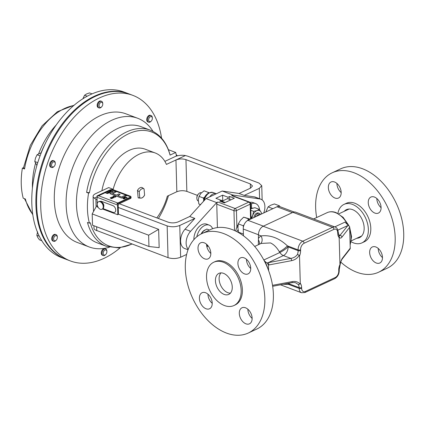 <?xml version="1.0" encoding="UTF-8"?>
<svg xmlns="http://www.w3.org/2000/svg" width="425" height="425" viewBox="0 0 425 425"><rect width="100%" height="100%" fill="white"/><g stroke="black" fill="none" stroke-linecap="round" stroke-linejoin="round"><path stroke-width="0.64" d="M201.466 192.796A4.425 2.8 110.7 0 0 199.808 192.929A4.425 2.8 110.7 0 0 198.682 193.742L198.268 194.167A3.49 2.205 110.7 0 0 196.844 197.933L196.881 198.528A4.425 2.8 110.7 0 0 198.332 201.073M198.682 193.742A4.425 2.8 110.7 0 0 196.881 198.528M267.086 262.921L268.164 262.687A1.753 0.563 79.3 0 1 268.85 264.95L268.457 265.025L267.086 262.921A7.076 4.601 65 0 1 263.829 259.983L279.847 252.508A20.883 13.579 -115 0 0 279.321 251.743C276.824 247.472 273.886 244.534 270.512 242.93L261.147 243.435L254.687 246.452M259.585 198.725L259.298 188.365L261.747 185.677L258.974 183.058L187.691 156.172L185.406 155.561L175.955 159.97C179.222 158.722 182.553 158.61 185.959 159.63L186.846 191.388C183.441 190.368 180.11 190.48 176.843 191.728L175.955 159.97L166.435 164.411A42.473 26.86 110.7 0 0 155.226 152.979L145.169 149.186A42.473 26.86 110.7 0 0 129.104 150.418A42.473 26.86 110.7 0 0 101.894 190.745M155.226 152.979A42.473 26.86 110.7 0 0 139.161 154.211A42.473 26.86 110.7 0 0 113.156 189.268L112.412 189.614M156.836 217.892A42.473 26.86 110.7 0 0 167.322 196.169L176.843 191.728M140.154 197.986A4.957 3.134 110.7 0 0 142.279 197.689A4.957 3.134 110.7 0 0 144.58 194.995L144.633 195.011A4.957 3.134 110.7 0 1 142.333 197.71A4.957 3.134 110.7 0 1 140.765 198.119L138.943 198.002A5.493 3.474 110.7 0 1 138.152 197.8L139.788 197.795A4.957 3.134 110.7 0 0 140.181 197.997A4.957 3.134 110.7 0 0 140.765 198.119M141.53 189.008A4.957 3.134 110.7 0 0 139.23 191.707L137.477 190.421A5.493 3.474 110.7 0 1 139.793 187.898A5.493 3.474 110.7 0 1 142.322 187.637L144.075 188.923A4.957 3.134 110.7 0 0 143.682 188.721A4.957 3.134 110.7 0 0 141.53 189.008M109.358 247.222A68.765 43.483 -69.3 0 1 89.207 246.962A68.765 43.483 -69.3 0 1 66.13 204.712A68.765 43.483 -69.3 0 1 89.324 138.407A68.765 43.483 -69.3 0 1 137.742 118.288A68.765 43.483 -69.3 0 1 153.042 131.399M89.207 246.962L77.382 242.505A68.765 43.483 -69.3 0 1 54.31 200.255A68.765 43.483 -69.3 0 1 77.504 133.944A68.765 43.483 -69.3 0 1 125.922 113.826L137.742 118.288M132.882 95.375L128.775 93.824A88.485 55.957 110.7 0 0 66.475 119.717A88.485 55.957 110.7 0 0 36.63 205.041A88.485 55.957 110.7 0 0 66.321 259.409L70.422 260.961A88.485 55.957 -69.3 0 1 40.731 206.587A88.485 55.957 -69.3 0 1 70.577 121.263A88.485 55.957 -69.3 0 1 132.882 95.375A88.485 55.957 -69.3 0 1 161.564 138.162M120.222 247.775A88.485 55.957 -69.3 0 1 70.422 260.961M148.851 118.649A2.699 1.705 -69.3 0 1 150.87 116.54A2.699 1.705 -69.3 0 1 152.347 118.155A2.699 1.705 -69.3 0 1 152.134 119.59A2.699 1.705 -69.3 0 1 151.247 121.067A2.699 1.705 -69.3 0 1 149.133 121.375A2.699 1.705 -69.3 0 1 148.851 118.649M151.247 121.067L150.87 121.449A3.538 2.237 -69.3 0 1 148.633 122.203A3.538 2.237 -69.3 0 1 147.725 118.267A3.538 2.237 -69.3 0 1 151.13 115.579A3.538 2.237 -69.3 0 1 152.315 117.619L152.347 118.155M148.633 122.203L147.911 121.927A3.538 2.237 -69.3 0 1 147.002 117.996A3.538 2.237 -69.3 0 1 150.407 115.302L151.13 115.579M99.349 106.829A2.699 1.705 -69.3 0 1 99.939 103.174A2.699 1.705 -69.3 0 1 102.499 102.887A2.699 1.705 -69.3 0 1 102.776 103.891A2.699 1.705 -69.3 0 1 101.676 106.808A2.699 1.705 -69.3 0 1 99.349 106.829M101.676 106.808L101.304 107.185A3.538 2.237 -69.3 0 1 99.062 107.939A3.538 2.237 -69.3 0 1 98.249 107.217A3.538 2.237 -69.3 0 1 98.568 103.084A3.538 2.237 -69.3 0 1 101.564 101.315A3.538 2.237 -69.3 0 1 102.377 102.037A3.538 2.237 -69.3 0 1 102.744 103.36L102.776 103.891M99.062 107.939L98.34 107.668A3.538 2.237 -69.3 0 1 97.527 106.946A3.538 2.237 -69.3 0 1 97.846 102.813A3.538 2.237 -69.3 0 1 100.842 101.044L101.564 101.315M53.486 166.855A2.699 1.705 -69.3 0 1 51.563 165.272A2.699 1.705 -69.3 0 1 53.348 161.962A2.699 1.705 -69.3 0 1 55.271 163.444A2.699 1.705 -69.3 0 1 54.172 166.356A2.699 1.705 -69.3 0 1 53.486 166.855M54.172 166.356L53.794 166.738A3.538 2.237 -69.3 0 1 52.897 167.386A3.538 2.237 -69.3 0 1 51.558 167.487A3.538 2.237 -69.3 0 1 50.447 164.358A3.538 2.237 -69.3 0 1 52.716 160.969A3.538 2.237 -69.3 0 1 54.055 160.868A3.538 2.237 -69.3 0 1 55.239 162.908L55.271 163.444M51.558 167.487L50.835 167.216A3.538 2.237 -69.3 0 1 49.72 164.087A3.538 2.237 -69.3 0 1 51.993 160.698A3.538 2.237 -69.3 0 1 53.332 160.592L54.055 160.868M57.12 238.691A2.699 1.705 -69.3 0 1 56.233 240.167A2.699 1.705 -69.3 0 1 54.124 240.476A2.699 1.705 -69.3 0 1 53.837 237.745A2.699 1.705 -69.3 0 1 55.856 235.636A2.699 1.705 -69.3 0 1 57.333 237.251A2.699 1.705 -69.3 0 1 57.12 238.691M56.233 240.167L55.856 240.545A3.538 2.237 -69.3 0 1 53.619 241.299A3.538 2.237 -69.3 0 1 52.716 237.368A3.538 2.237 -69.3 0 1 56.116 234.68A3.538 2.237 -69.3 0 1 57.301 236.72L57.333 237.251M53.619 241.299L52.897 241.028A3.538 2.237 -69.3 0 1 51.993 237.097A3.538 2.237 -69.3 0 1 55.393 234.403L56.116 234.68M106.622 250.506A2.699 1.705 -69.3 0 1 106.898 251.515A2.699 1.705 -69.3 0 1 105.798 254.432A2.699 1.705 -69.3 0 1 103.472 254.453A2.699 1.705 -69.3 0 1 104.061 250.798A2.699 1.705 -69.3 0 1 106.622 250.506M105.798 254.432L105.427 254.809A3.538 2.237 -69.3 0 1 103.19 255.563A3.538 2.237 -69.3 0 1 102.372 254.841A3.538 2.237 -69.3 0 1 102.696 250.708A3.538 2.237 -69.3 0 1 105.687 248.938A3.538 2.237 -69.3 0 1 106.505 249.661A3.538 2.237 -69.3 0 1 106.866 250.984L106.898 251.515M103.19 255.563L102.462 255.287A3.538 2.237 -69.3 0 1 101.649 254.564A3.538 2.237 -69.3 0 1 101.968 250.431A3.538 2.237 -69.3 0 1 104.964 248.667L105.687 248.938M128.414 93.691A88.485 55.957 110.7 0 0 128.058 93.553L123.951 92.007A88.485 55.957 110.7 0 0 61.652 117.895A88.485 55.957 110.7 0 0 31.806 203.219A88.485 55.957 110.7 0 0 61.498 257.592L65.599 259.138A88.485 55.957 110.7 0 0 65.96 259.271M128.058 93.553A88.485 55.957 110.7 0 0 65.758 119.446A88.485 55.957 110.7 0 0 35.907 204.77A88.485 55.957 110.7 0 0 65.599 259.138M45.31 143.549A68.765 43.483 110.7 0 0 41.103 152.724M36.89 165.373A68.765 43.483 110.7 0 0 36.481 166.951M177.368 155.816A9.292 6.04 -115 0 0 176.168 154.567M101.984 209.259L102.499 209.02A4.133 2.688 -115 0 0 103.732 206.927L103.822 205.928A2.832 1.843 -115 0 0 102.924 203.161A2.832 1.843 -115 0 0 102.223 202.497L101.394 201.923A4.133 2.688 -115 0 0 99.004 201.524L98.488 201.763A4.133 2.688 -115 0 0 98.568 207.894A4.133 2.688 -115 0 0 101.984 209.259A4.133 2.688 -115 0 0 101.904 203.134A4.133 2.688 -115 0 0 98.488 201.763M103.732 206.927A4.133 2.688 -115 0 0 102.42 202.895A4.133 2.688 -115 0 0 101.394 201.923M255.069 216.994A4.425 2.8 -69.3 0 1 255.776 215.411A4.425 2.8 -69.3 0 1 259.399 213.408A4.425 2.8 -69.3 0 1 260.498 214.46M253.852 217.563A4.425 2.8 -69.3 0 1 254.772 215.034A4.425 2.8 -69.3 0 1 258.395 213.026L259.399 213.408M256.87 216.155A3.49 2.205 -69.3 0 1 256.891 216.118A3.49 2.205 -69.3 0 1 260.026 214.683M265.816 211.979L268.101 206.885L270.752 205.217L274.428 203.936L279.411 205.817L278.125 206.417A7.076 4.478 -69.3 0 1 279.661 206.566L294.073 212.001M272.877 208.686L268.101 206.885M279.905 206.656L279.411 205.817M250.771 208.064L251.435 208.319L251.584 203.623L250.585 203.246M252.795 208.08A7.246 4.585 110.7 0 0 251.435 208.319M259.606 209.849A12.304 7.777 110.7 0 0 255.568 203.543A12.304 7.777 110.7 0 0 251.584 203.623M255.568 203.543L253.002 202.576A12.304 7.777 110.7 0 0 250.033 202.369M205.094 229.936A7.246 4.585 110.7 0 0 201.105 233.968M212.627 228.714A12.304 7.777 110.7 0 0 209.27 225.144A12.304 7.777 110.7 0 0 196.812 236.805M206.89 246.824A12.304 7.777 110.7 0 0 207.846 246.038M209.27 225.144L206.704 224.177A12.304 7.777 110.7 0 0 198.045 227.773A12.304 7.777 110.7 0 0 193.896 239.642M251.053 218.312L252.721 215.39A7.076 4.478 -69.3 0 1 257.045 210.587L253.592 211.352L250.83 210.311M253.592 211.352L252.721 215.39A7.076 4.478 110.7 0 0 251.988 218.434M261.619 213.94A7.076 4.478 110.7 0 0 261.157 212.362A7.076 4.478 110.7 0 0 257.045 210.587L259.218 209.334L254.899 207.708L250.787 208.739M261.688 213.908L261.157 212.362L259.218 209.334M209.435 230.068L206.768 229.064L203.447 231.083L201.248 233.899M208.367 246.234L206.651 245.586M207.427 245.087L206.555 244.417M201.678 233.686L201.407 233.585M206.667 244.343A7.076 4.478 -69.3 0 0 207.251 244.943A7.076 4.478 110.7 0 0 207.395 245.05M221.696 201.859L221.903 201.259L225.181 202.497M221.903 201.259L227.529 198.629L230.812 199.867M188.031 249.757L184.572 248.455A11.857 7.501 -69.3 0 1 180.593 240.417A11.857 7.501 -69.3 0 1 185.034 229.224L194.852 218.429L179.759 225.468L180.646 257.226C176.534 258.798 172.332 258.942 168.04 257.656L95.073 229.877A8.92 3.756 178.4 0 1 93.989 228.151L93.92 225.739M186.628 254.437L180.646 257.226M220.57 200.063A4.425 2.8 -69.3 0 1 221.016 200.17L222.79 200.839M221.367 201.732L221.329 200.35L215.889 198.3L222.599 195.171L222.753 200.828M259.298 188.365L244.205 195.404L254.363 196.876A11.857 7.501 -69.3 0 1 255.372 197.136L260.913 199.229A11.857 7.501 -69.3 0 1 263.755 212.941M185.959 159.63L250.304 183.903L252.503 185.98L250.559 188.11L239.073 193.471L222.211 191.022L206.013 198.581L189.72 216.495L178.234 221.85C174.972 223.098 171.636 223.215 168.231 222.19L119.282 203.729M117.757 214.742A2.635 1.711 -115 0 0 117.805 214.168L118.426 213.881A2.635 1.711 65 0 1 118.421 214.168L117.757 214.742L102.537 208.999M116.875 203.458L117.507 203.697L130.316 197.721A2.635 1.11 -1.6 0 0 131.043 196.929A2.635 1.11 -1.6 0 0 130.22 196.153L113.517 189.853A2.635 1.11 -1.6 0 0 109.793 189.98L96.985 195.957L97.623 196.196L110.431 190.219A1.753 0.738 178.4 0 1 112.912 190.134L129.62 196.435A1.753 0.738 178.4 0 1 130.162 196.95A1.753 0.738 178.4 0 1 129.683 197.482L116.875 203.458L117.512 203.724L118.485 203.267A1.413 0.898 110.7 0 0 117.544 205.004L97.022 197.264L97.277 206.428A2.635 1.711 -115 0 0 97.357 207.044L98.191 207.363M105.905 193.109L106.149 192.828L108.078 193.55L105.814 192.982M108.078 193.55L105.905 193.131M107.796 192.87L107.392 192.206L109.034 192.291L109.416 192.966L107.796 192.897L107.392 192.233M109.634 192.753L107.796 192.897M109.634 192.727L109.416 192.992M109.198 192.217L108.8 191.548L110.442 191.638L110.819 192.312L109.198 192.243L108.8 191.574M111.042 192.095L109.198 192.243M111.042 192.068L110.824 192.339M112.131 190.931L113.013 190.905L113.045 191.298L112.168 191.324L112.131 190.931L112.168 191.298L113.045 191.277L113.013 190.905M113.013 190.931L113.045 191.298L113.013 190.931M112.019 191.818L111.116 190.607L110.58 190.905L110.925 191.33L110.054 191.351L110.017 190.979L111.207 190.405L112.019 191.84L111.122 190.634L110.633 190.905M110.893 190.958L110.925 191.351L110.893 190.984L110.925 191.351L110.054 191.377L110.017 190.979M110.155 197.885L110.904 197.535L110.479 197.901L112.269 197.992L112.312 198.544L111.207 198.597L112.12 198.464L112.099 198.066L110.925 198.337L110.155 197.912L110.93 198.363L112.099 198.093L112.12 198.491M112.12 198.464L112.099 198.093M112.269 197.992L112.312 198.571L111.207 198.597M111.1 197.609L110.505 197.912M112.269 198.018L112.312 198.571L112.269 198.018M112.126 197.779L111.722 197.11L113.363 197.2L113.746 197.875L112.126 197.806L111.722 197.136M113.746 197.901L113.964 197.636L112.126 197.806M115.058 196.493L115.935 196.467L115.972 196.86L115.09 196.887L115.058 196.493L115.09 196.86L115.967 196.839L115.935 196.467M115.935 196.493L115.972 196.86L115.935 196.493M114.941 197.381L114.043 196.169L113.507 196.467L113.847 196.892L112.976 196.913L112.938 196.547L114.134 195.968L114.941 197.402L114.043 196.196L113.555 196.467M113.815 196.52L113.847 196.913L113.815 196.547L113.847 196.913L112.976 196.94L112.938 196.547M123.207 198.719L122.804 198.055L124.451 198.14L124.828 198.815L123.207 198.746L122.809 198.077M125.051 198.602L123.207 198.746M125.051 198.576L124.828 198.842M126.14 197.434L127.017 197.407L127.054 197.806L126.177 197.827L126.14 197.46L126.177 197.827L126.14 197.434L126.177 197.806L127.054 197.779L127.017 197.407M127.017 197.434L127.054 197.806L127.017 197.434M126.023 198.321L125.125 197.11L124.589 197.407L124.934 197.832L124.058 197.853L124.02 197.487L125.216 196.908L126.028 198.347L125.125 197.136L124.642 197.413M124.902 197.46L124.934 197.859L124.902 197.487L124.934 197.859L124.063 197.88L124.02 197.487M112.508 193.587L116.163 191.882L114.883 191.399L110.011 193.673L121.603 198.045L126.48 195.771L125.194 195.288L121.539 196.993L117.704 195.542L120.142 194.406L118.857 193.922L116.418 195.059L112.508 193.587M120.142 194.406L117.736 195.558M126.48 195.771L121.603 198.045M110.011 193.673L121.608 198.071M116.163 191.882L112.54 193.598M96.985 195.957L97.623 196.222L110.431 190.246A1.753 0.738 178.4 0 1 112.912 190.161L129.62 196.462A1.753 0.738 178.4 0 1 130.162 196.966M103.062 208.601L113.114 212.394A3.708 2.412 -115 0 0 114.591 212.394A3.708 2.412 -115 0 0 114.607 212.383A3.708 2.412 -115 0 0 115.584 209.02A3.708 2.412 -115 0 0 112.944 205.657L101.708 201.418A3.708 2.412 -115 0 0 100.257 201.407A3.708 2.412 -115 0 1 101.687 201.429L101.708 201.418M114.607 212.383L114.591 212.394A3.708 2.412 -115 0 0 115.568 209.026A3.708 2.412 -115 0 0 112.928 205.668L101.687 201.429M97.022 197.264A1.413 0.898 -69.3 0 1 97.346 196.116M118.426 213.881L118.192 205.535A1.413 0.898 -69.3 0 1 119.133 203.798L130.342 198.565A2.635 1.11 -1.6 0 0 131.065 197.774L131.043 196.929M117.544 205.004L117.805 214.168M41.793 240.699L39.456 239.817L37.74 237.432L36.832 235.344L37.586 231.806M39.334 236.289L36.832 235.344M37.751 162.658L34.77 161.532L35.525 157.994L37.076 154.758L41.294 152.665M40.056 155.885L37.076 154.758M36.917 165.41L34.77 161.532M87.226 96.209L84.586 95.211L86.647 93.909L89.516 92.91L92.044 93.867M83.029 98.446L84.586 95.211M32.736 214.301A62.082 39.259 110.7 0 1 25.372 199.012L23.221 198.199A62.082 39.259 -69.3 0 1 22.382 168.157L23.503 167.636M56.243 124.955A62.082 39.259 110.7 0 0 38.659 153.701M35.514 163.327A62.082 39.259 110.7 0 0 32.417 188.132M73.769 105.517A62.082 39.259 110.7 0 0 24.533 168.969L22.382 168.157M24.533 168.969L23.54 167.62M176.455 156.076A68.765 43.483 110.7 0 0 175.711 152.474L170.069 155.104A60.844 38.473 110.7 0 0 128.637 133.763A60.844 38.473 110.7 0 0 89.457 192.711L88.57 193.125A62.082 39.259 110.7 0 0 89.409 223.162L90.297 222.748A60.844 38.473 110.7 0 0 131.883 244.014M158.376 218.477A60.844 38.473 110.7 0 0 168.481 195.627M89.457 192.711L86.62 192.392A62.082 39.259 -69.3 0 1 150.142 130.103C160.012 134.146 166.648 142.386 170.053 154.827L170.069 155.104M86.62 192.392L88.57 193.125M132.048 244.077L118.883 247.924L106.319 246.277L97.309 242.882A62.082 39.259 -69.3 0 1 82.487 170.94A62.082 39.259 -69.3 0 1 141.132 126.708L150.142 130.103M106.319 246.277A62.082 39.259 -69.3 0 1 87.46 222.429L89.409 223.162M168.39 149.712L175.711 152.474M138.152 197.8L137.477 190.421M139.788 197.795L139.23 191.707M144.075 188.923L144.58 194.995M144.022 188.902A4.957 3.134 110.7 0 0 143.655 188.711M148.638 235.2L158.653 229.346L159.163 247.648L148.952 246.5L148.638 235.2L92.198 213.913L92.512 225.208L148.952 246.5M97.272 206.194L96.608 205.944L92.198 213.913M158.653 229.346L118.421 214.168M206.013 198.581L216.686 202.608L217.924 202.029L235.121 208.516A1.753 1.142 65 0 1 236.438 210.587A1.753 0.738 178.4 0 1 233.957 210.673L216.761 204.186A1.753 1.11 -69.3 0 1 217.924 202.029M189.72 216.495L194.852 218.429M239.073 193.471L244.205 195.404M222.211 191.022L232.884 195.048L259.903 198.969A11.857 7.501 -69.3 0 1 260.913 199.229M185.406 155.561A8.92 3.756 -1.6 0 0 175.089 156.602L164.857 161.373M168.04 257.656L167.153 225.898C171.445 227.184 175.647 227.04 179.759 225.468M113.156 189.268L108.678 187.584L95.551 193.704A8.92 3.756 -1.6 0 0 93.102 196.393A8.92 3.756 -1.6 0 0 94.185 198.119L95.875 199.012L96.093 206.869M186.846 191.388L197.407 195.373M97.086 199.468L95.875 199.012M167.153 225.898L118.246 207.448M248.652 219.04L247.387 220.617A7.076 4.478 110.7 0 1 247.94 220.32L249.911 219.401L243.663 217.159L250.373 219.188M243.291 225.76L243.334 227.455A7.076 4.478 110.7 0 1 244.093 224.751L243.291 225.76L238.303 223.879L240.47 220.325L243.663 217.159M243.382 234.037L238.537 232.209L237.904 227.848L238.303 223.879M258.559 238.228A27.96 18.185 65 0 1 261.024 235.907L258.469 234.94L258.342 244.747M258.469 234.94A7.076 4.478 -69.3 0 1 263.16 226.249L302.781 241.193L332.568 227.295L292.947 212.351L263.16 226.249M292.947 212.351A7.076 4.478 -69.3 0 1 295.625 212.149L335.245 227.093A7.076 4.478 -69.3 0 0 332.568 227.295A1.753 1.142 65 0 1 333.885 229.367L304.098 243.265A5.323 3.368 110.7 0 0 300.571 249.804L300.592 250.575A8.835 5.589 -69.3 0 1 299.519 255.93L300.284 283.316A8.835 5.589 -69.3 0 1 301.623 287.544L301.644 288.315A1.753 0.738 178.4 0 1 299.163 288.394L299.142 287.624L289.133 283.852A7.076 5.302 50.5 0 0 288.734 283.252M287.858 283.417A7.076 5.339 -125.6 0 1 288.469 284.362L283.332 284.272M258.538 240.083A7.076 5.031 -145.1 0 1 259.346 244.274M279.321 251.743A7.076 1.461 144.6 0 0 287.396 245.852C279.161 238.112 270.374 234.797 261.024 235.907A7.076 5.339 -125.6 0 1 260.562 243.711M350.359 248.041L349.945 249.093A1.753 1.503 -142 0 0 350.227 248.205L349.642 227.258A1.753 1.503 -142 0 0 347.937 225.468L348.404 224.984L349.775 227.088M263.829 259.983A20.883 13.579 65 0 1 267.883 268.722M334.741 226.902L345.148 222.047A7.076 4.601 -115 0 0 348.404 224.984M339.049 237.485A8.835 5.589 -69.3 0 1 337.71 233.256L337.689 232.486A1.753 0.738 178.4 0 0 338.167 231.96L339.108 235.923L339.995 265.482C340.515 262.475 341.243 260.323 342.189 259.027L342.189 259.027A1.753 1.503 -142 0 0 342.465 258.145L350.227 248.205M272.515 285.318L292.166 281.61C295.524 281.079 298.148 281.887 300.045 284.027L298.292 284.548L295.864 282.938C295.104 282.519 293.765 282.428 291.848 282.662L272.664 286.285M299.519 255.93L299.243 255.308C297.484 258.145 294.934 259.925 291.577 260.663L268.85 264.95M268.457 265.025L268.616 270.624M300.045 284.027L300.284 283.316M291.577 260.663A1.753 0.563 79.3 0 0 290.891 258.395L283.406 255.574A7.076 4.601 -115 0 1 279.847 252.508A7.076 1.222 146.3 0 0 288.102 246.883L298.111 250.654L298.09 249.884L287.396 245.852A27.96 18.185 65 0 1 288.102 246.883A7.076 4.478 -69.3 0 1 283.406 255.574L268.164 262.687L290.891 258.395C293.728 257.906 295.912 256.588 297.452 254.437L299.243 255.308M339.262 236.252L347.937 225.468L337.891 230.153M349.642 227.258L341.881 237.192A1.753 1.503 -142 0 0 340.175 235.407L338.544 234.791M292.166 281.61A1.753 0.563 79.3 0 1 291.848 282.662M221.329 200.35L219.714 201.11L224.379 202.868L234.324 198.231L229.654 196.467L228.034 197.227L222.599 195.171M228.034 197.227L228.082 198.842M251.069 218.859L250.644 203.655A1.753 0.738 178.4 0 1 250.166 204.186L236.438 210.587L236.895 226.828L237.899 227.423M238.064 229.744L236.821 231.641M238.143 224.671A13.478 8.521 -69.3 0 0 236.895 226.828L235.641 231.051M234.515 230.52L233.957 210.673A1.753 1.11 110.7 0 1 235.121 208.516L248.848 202.114L231.646 195.627A1.753 1.11 -69.3 0 1 232.31 195.574L249.512 202.061A1.753 1.11 110.7 0 0 248.848 202.114A1.753 1.142 65 0 1 250.166 204.186L250.58 219.087M216.761 204.186L217.414 227.587M188.222 249.257A11.857 7.501 -69.3 0 1 190.575 231.312L216.686 202.608M231.646 195.627L232.884 195.048M249.911 219.401L276.983 206.773A7.076 4.478 -69.3 0 1 278.125 206.417M244.093 224.751A7.076 4.478 -69.3 0 1 247.387 220.617M243.435 235.779L243.243 229.011A7.076 4.478 -69.3 0 1 243.334 227.455M229.739 199.463L229.654 196.467M207.926 193.423L208.372 192.451L209.089 192.743M203.766 199.867L203.384 198.018L204.914 196.956M200.573 204.749L198.836 203.979L198.305 199.941L199.065 196.387L200.913 193.364L204.048 190.82L208.372 192.451M198.836 203.979L200.52 204.616M199.065 196.387L203.384 198.018M351.124 241.767A21.234 13.807 -115 0 0 353.51 242.893A21.234 13.807 -115 0 0 361.951 242.882A21.234 13.807 -115 0 0 367.551 223.624A21.234 13.807 -115 0 0 352.437 204.383A21.234 13.807 -115 0 0 343.995 204.393A21.234 13.807 -115 0 0 337.896 213.408M361.951 242.882L364.39 241.745A21.234 13.807 -115 0 0 369.989 222.488A21.234 13.807 -115 0 0 354.87 203.246A21.234 13.807 -115 0 0 346.433 203.256L343.995 204.393M356.819 238.25A15.433 10.035 -115 0 0 359.497 237.623A15.433 10.035 -115 0 0 363.566 223.63A15.433 10.035 -115 0 0 352.58 209.647A15.433 10.035 -115 0 0 346.449 209.653A15.433 10.035 -115 0 0 344.245 211.305M334.533 181.99A8.851 5.753 65 0 1 340.834 190.007A8.851 5.753 65 0 1 338.497 198.034A8.851 5.753 65 0 1 334.98 198.039A8.851 5.753 65 0 1 328.684 190.023A8.851 5.753 65 0 1 331.017 181.996A8.851 5.753 65 0 1 334.533 181.99M374.441 197.046A8.851 5.753 65 0 1 380.742 205.062A8.851 5.753 65 0 1 378.409 213.084A8.851 5.753 65 0 1 374.892 213.09A8.851 5.753 65 0 1 368.592 205.073A8.851 5.753 65 0 1 370.924 197.051A8.851 5.753 65 0 1 374.441 197.046M375.838 246.968A8.851 5.753 65 0 1 382.133 254.984A8.851 5.753 65 0 1 379.801 263.011A8.851 5.753 65 0 1 376.284 263.011A8.851 5.753 65 0 1 369.989 255A8.851 5.753 65 0 1 372.321 246.973A8.851 5.753 65 0 1 375.838 246.968M316.683 217.526A54.862 35.673 65 0 1 332.217 172.784L340.77 168.794A54.862 35.673 65 0 1 362.573 168.773A54.862 35.673 65 0 1 401.625 218.471A54.862 35.673 65 0 1 387.159 268.228L378.606 272.218A54.862 35.673 65 0 1 356.798 272.244A54.862 35.673 65 0 1 340.776 262.092M332.217 172.784A54.862 35.673 65 0 1 354.02 172.762A54.862 35.673 65 0 1 393.072 222.461A54.862 35.673 65 0 1 378.606 272.218M382.479 257.582A8.851 5.753 65 0 1 378.197 248.407M381.082 207.66A8.851 5.753 65 0 1 376.805 198.486M341.174 192.61A8.851 5.753 65 0 1 336.892 183.43M230.414 293.154A11.608 7.549 65 0 1 227.821 292.692A11.608 7.549 65 0 1 220.001 283.666A11.608 7.549 65 0 1 220.963 272.887M223.555 273.355A11.608 7.549 65 0 1 231.816 283.873A11.608 7.549 65 0 1 228.756 294.403A11.608 7.549 65 0 1 224.14 294.408A11.608 7.549 65 0 1 215.879 283.889A11.608 7.549 65 0 1 218.939 273.36A11.608 7.549 65 0 1 223.555 273.355M223.242 262.22A23.89 15.534 -115 0 0 213.748 262.23A23.89 15.534 -115 0 0 207.448 283.9A23.89 15.534 -115 0 0 224.453 305.543A23.89 15.534 -115 0 0 233.947 305.533A23.89 15.534 -115 0 0 240.247 283.863A23.89 15.534 -115 0 0 223.242 262.22M233.947 305.533L235.168 304.964A23.89 15.534 -115 0 0 241.469 283.294A23.89 15.534 -115 0 0 224.464 261.651A23.89 15.534 -115 0 0 214.965 261.662L213.748 262.23M206.035 308.768A8.851 5.753 -115 0 0 209.552 308.768A8.851 5.753 -115 0 0 211.884 300.741A8.851 5.753 -115 0 0 205.583 292.724A8.851 5.753 -115 0 0 202.066 292.729A8.851 5.753 -115 0 0 199.734 300.757A8.851 5.753 -115 0 0 206.035 308.768M245.942 323.823A8.851 5.753 -115 0 0 249.459 323.818A8.851 5.753 -115 0 0 251.791 315.796A8.851 5.753 -115 0 0 245.496 307.78A8.851 5.753 -115 0 0 241.979 307.78A8.851 5.753 -115 0 0 239.642 315.807A8.851 5.753 -115 0 0 245.942 323.823M244.55 273.902A8.851 5.753 -115 0 0 248.067 273.897A8.851 5.753 -115 0 0 250.399 265.869A8.851 5.753 -115 0 0 244.099 257.853A8.851 5.753 -115 0 0 240.582 257.858A8.851 5.753 -115 0 0 238.25 265.885A8.851 5.753 -115 0 0 244.55 273.902M204.637 258.846A8.851 5.753 -115 0 0 208.154 258.841A8.851 5.753 -115 0 0 210.487 250.819A8.851 5.753 -115 0 0 204.191 242.803A8.851 5.753 -115 0 0 200.674 242.808A8.851 5.753 -115 0 0 198.342 250.83A8.851 5.753 -115 0 0 204.637 258.846M223.678 233.569A54.862 35.673 -115 0 0 201.87 233.596A54.862 35.673 -115 0 0 187.409 283.358A54.862 35.673 -115 0 0 226.456 333.057A54.862 35.673 -115 0 0 248.258 333.03A54.862 35.673 -115 0 0 262.724 283.268A54.862 35.673 -115 0 0 223.678 233.569M248.258 333.03L256.812 329.04A54.862 35.673 -115 0 0 271.277 279.278A54.862 35.673 -115 0 0 232.231 229.58A54.862 35.673 -115 0 0 210.423 229.606L201.87 233.596M206.55 244.242A8.851 5.753 -115 0 0 210.832 253.417M246.458 259.293A8.851 5.753 -115 0 0 250.739 268.473M247.855 309.219A8.851 5.753 -115 0 0 252.137 318.394M207.947 294.164A8.851 5.753 -115 0 0 212.224 303.338M347.623 224.554A20.883 13.579 -115 0 0 335.421 212.649A20.883 13.579 -115 0 0 327.123 212.659C329.901 211.422 332.887 211.4 336.085 212.596L343.108 217.318L348.569 225.069M203.671 201.158A1.557 0.367 -170.7 0 1 203.532 200.967C204.59 195.07 207.751 192.249 213.01 192.498A8.776 5.552 110.7 0 0 204.165 200.616M209.674 196.876A8.776 5.552 -69.3 0 1 216.293 193.736L213.01 192.498M98.6 195.766L117.815 203.017M130.316 197.721L130.342 198.565M250.421 188.174L250.304 183.903M96.65 226.769L96.762 230.77M97.075 196.77L94.185 198.119M280.489 284.808L301.538 292.745A7.076 4.478 -69.3 0 1 299.163 288.394L288.469 284.362A27.96 18.185 65 0 0 289.133 283.852A7.076 4.478 -69.3 0 0 289.09 283.183M300.571 249.804A1.753 0.738 -1.6 0 1 298.09 249.884A7.076 4.478 -69.3 0 1 302.781 241.193A1.753 1.142 65 0 1 304.098 243.265M350.243 243.785A20.883 13.579 -115 0 0 349.86 230.015M301.644 288.315A5.323 3.368 110.7 0 0 305.447 291.428L335.235 277.53A1.753 1.142 65 0 1 334.703 278.646C337.62 276.93 339.134 274.205 339.246 270.47A1.753 0.738 -1.6 0 1 338.762 270.996L338.741 270.226A1.753 0.738 -1.6 0 0 339.224 269.7L339.246 270.47M335.235 277.53A5.323 3.368 110.7 0 0 338.762 270.996M305.447 291.428A1.753 1.142 65 0 1 304.916 292.538L334.703 278.646M337.689 232.486A5.323 3.368 110.7 0 0 333.885 229.367M339.92 265.423C340.478 262.14 341.323 259.712 342.465 258.145M341.881 237.192C340.733 238.558 339.814 238.398 339.118 236.709M338.741 270.226A8.835 5.589 -69.3 0 1 339.814 264.871M301.623 287.544A1.753 0.738 178.4 0 1 299.142 287.624A7.076 4.478 110.7 0 0 298.292 284.548M297.452 254.437A7.076 4.478 110.7 0 0 298.111 250.654A1.753 0.738 -1.6 0 0 300.592 250.575M338.188 232.73A1.753 0.738 178.4 0 1 337.71 233.256M259.903 198.969L254.363 196.876M190.575 231.312L185.034 229.224M276.983 206.773L292.427 212.596M247.94 220.32L263.383 226.148M243.243 229.011L258.464 234.754M327.123 212.659L313.645 218.944M203.463 201.381L203.532 200.967M32.81 214.806L24.469 198.666M23.471 167.822L30.244 145.462L42.08 125.832L57.364 111.711L74.157 105.193M262.145 199.915L261.747 185.677M93.102 196.393L93.521 211.517M301.538 292.745L304.916 292.538M338.167 231.96C337.811 229.144 336.839 227.518 335.245 227.093M349.802 227.949L351.565 236.704L350.264 244.513M339.224 269.7L339.995 265.482M349.945 249.093L342.189 259.027M339.118 236.22L339.108 235.923M250.644 203.655A1.753 1.753 0 0 0 249.512 202.061M349.127 209.031L338.736 213.876M361.696 235.971L351.305 240.821"/></g></svg>
